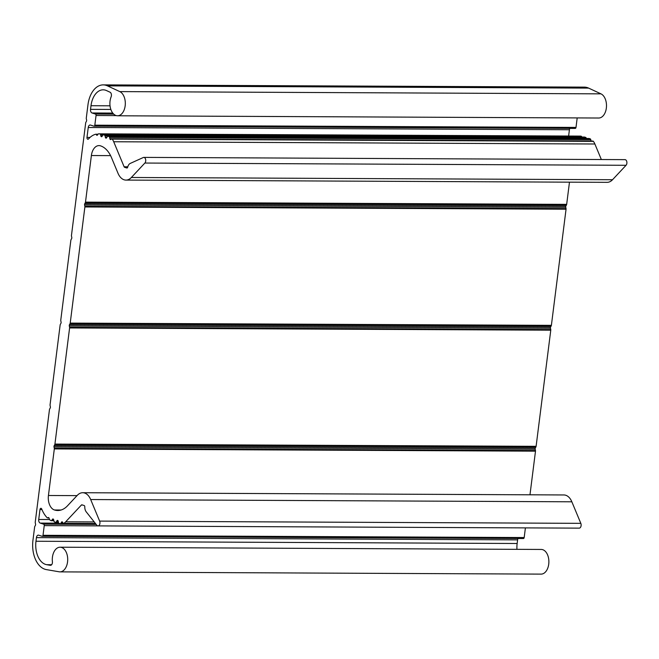 <?xml version="1.0" encoding="UTF-8"?>
<svg xmlns="http://www.w3.org/2000/svg" width="659" height="659" viewBox="0 0 659 659"><rect width="100%" height="100%" fill="white"/><g stroke="black" fill="none" stroke-linecap="round" stroke-linejoin="round"><path stroke-width="0.99" d="M143.291 157.517A3.081 1.928 90.3 0 1 143.827 157.394A3.081 1.928 90.3 0 1 145.655 159.585A3.081 1.928 90.3 0 1 144.873 163.045L131.363 177.485A15.412 9.638 90.3 0 1 125.96 180.088A15.412 9.638 90.3 0 1 118.002 173.259L111.486 157.608A27.744 17.348 -89.7 0 0 100.465 145.837A12.332 7.71 -89.7 0 0 98.998 145.598A12.332 7.71 -89.7 0 0 91.379 155.54L85.497 202.124A1.236 0.774 90.3 0 1 85.316 202.692L84.731 203.763A1.236 0.774 -89.7 0 0 84.574 204.974L84.863 206.325A1.236 0.774 90.3 0 1 84.887 206.959L70.216 323.099A1.236 0.774 90.3 0 1 70.035 323.676L69.442 324.747A1.236 0.774 -89.7 0 0 69.294 325.958L69.574 327.301A1.236 0.774 90.3 0 1 69.599 327.943L54.928 444.075A1.236 0.774 90.3 0 1 54.755 444.652L54.162 445.723A1.236 0.774 -89.7 0 0 54.013 446.934L54.293 448.285A1.236 0.774 90.3 0 1 54.318 448.919L48.436 495.494A12.332 7.71 -89.7 0 0 54.466 509.984A27.744 17.348 -89.7 0 0 57.778 510.511A27.744 17.348 -89.7 0 0 67.498 505.815L77.317 495.321A15.412 9.638 90.3 0 1 82.713 492.718A15.412 9.638 90.3 0 1 90.678 499.547L99.641 521.096A3.081 1.928 90.3 0 1 99.731 524.267A3.081 1.928 90.3 0 1 98.026 525.898A3.081 1.928 90.3 0 1 96.84 525.239L86.238 511.862A6.17 3.855 90.3 0 1 84.78 506.787A1.236 0.774 -89.7 0 0 84.163 505.535L81.971 504.835A1.236 0.774 -89.7 0 0 81.823 504.819A1.236 0.774 -89.7 0 0 81.395 505.025L65.694 521.796A12.332 7.71 90.3 0 1 63.676 523.337A1.236 0.774 90.3 0 1 63.445 523.386A1.236 0.774 90.3 0 1 62.737 522.612A1.236 0.774 -89.7 0 0 62.028 521.829A1.236 0.774 -89.7 0 0 61.444 522.249L60.85 523.32A1.236 0.774 90.3 0 1 60.274 523.74A1.236 0.774 90.3 0 1 60.15 523.724A12.332 7.71 90.3 0 1 59.903 523.65L59.079 523.394A1.236 0.774 90.3 0 1 58.494 522.579L58.214 521.236A1.236 0.774 -89.7 0 0 57.49 520.396A1.236 0.774 -89.7 0 0 56.905 520.816L56.32 521.895A1.236 0.774 90.3 0 1 55.735 522.315A1.236 0.774 90.3 0 1 55.587 522.29L54.54 521.961A1.236 0.774 90.3 0 1 53.964 521.145L53.684 519.803A1.236 0.774 -89.7 0 0 52.951 518.962A1.236 0.774 -89.7 0 0 52.374 519.383L51.88 520.272A1.236 0.774 90.3 0 1 51.295 520.701A1.236 0.774 90.3 0 1 51.064 520.635A27.744 17.348 90.3 0 1 49.738 519.852A1.236 0.774 90.3 0 1 49.301 519.111L49.145 518.369A1.236 0.774 -89.7 0 0 48.42 517.529A1.236 0.774 -89.7 0 0 48 517.727A1.236 0.774 90.3 0 1 47.58 517.925A1.236 0.774 90.3 0 1 47.176 517.735A27.744 17.348 90.3 0 1 41.739 509.028A1.54 0.964 -89.7 0 0 40.932 508.311A1.54 0.964 -89.7 0 0 39.977 509.555L38.724 519.473A3.081 1.928 -89.7 0 0 40.232 523.098L43.634 524.169A1.236 0.774 90.3 0 1 44.235 525.618L43.016 535.297A1.236 0.774 90.3 0 1 42.25 536.294A1.236 0.774 90.3 0 1 42.102 536.269L38.7 535.199A3.081 1.928 -89.7 0 0 38.337 535.133A3.081 1.928 -89.7 0 0 36.434 537.62L35.973 541.253A19.729 12.34 -89.7 0 0 46.69 564.689L50.282 565.307A3.081 1.928 -89.7 0 0 50.479 565.331A3.081 1.928 -89.7 0 0 52.399 561.707A12.332 7.71 90.3 0 1 60.051 547.209A12.332 7.71 90.3 0 1 67.704 559.573A12.332 7.71 90.3 0 1 59.936 571.872A12.332 7.71 90.3 0 1 59.137 571.798L46.344 569.598A24.663 15.421 90.3 0 1 32.95 540.298L34.63 526.986A1.236 0.774 90.3 0 1 34.812 526.417L35.397 525.347A1.236 0.774 -89.7 0 0 35.553 524.136L35.265 522.785A1.236 0.774 90.3 0 1 35.24 522.15L49.458 409.634A1.236 0.774 90.3 0 1 49.631 409.066L50.224 407.995A1.236 0.774 -89.7 0 0 50.372 406.784L50.092 405.433A1.236 0.774 90.3 0 1 50.068 404.799L60.15 324.953A1.236 0.774 90.3 0 1 60.331 324.376L60.925 323.305A1.236 0.774 -89.7 0 0 61.073 322.094L60.793 320.752A1.236 0.774 90.3 0 1 60.768 320.117L70.851 240.263A1.236 0.774 90.3 0 1 71.032 239.695L71.617 238.624A1.236 0.774 -89.7 0 0 71.773 237.413L71.485 236.062A1.236 0.774 90.3 0 1 71.46 235.428L85.678 122.92A1.236 0.774 90.3 0 1 85.851 122.343L86.444 121.272A1.236 0.774 -89.7 0 0 86.601 120.062L86.313 118.711A1.236 0.774 90.3 0 1 86.288 118.076L87.968 104.773A24.663 15.421 90.3 0 1 103.199 84.887A24.663 15.421 90.3 0 1 107.458 85.868L119.798 91.601A12.332 7.71 90.3 0 1 125.235 105.201A12.332 7.71 90.3 0 1 117.557 115.778A12.332 7.71 90.3 0 1 110.827 109.369A12.332 7.71 90.3 0 1 111.124 96.832A3.081 1.928 -89.7 0 0 110.045 92.211L106.577 90.604A19.729 12.34 -89.7 0 0 103.175 89.822A19.729 12.34 -89.7 0 0 90.991 105.728L90.538 109.353A3.081 1.928 -89.7 0 0 92.046 112.977L95.44 114.048A1.236 0.774 90.3 0 1 96.049 115.498L94.822 125.177A1.236 0.774 90.3 0 1 94.064 126.174A1.236 0.774 90.3 0 1 93.916 126.149L90.514 125.078A3.081 1.928 -89.7 0 0 90.143 125.012A3.081 1.928 -89.7 0 0 88.24 127.5L86.988 137.418A1.54 0.964 -89.7 0 0 87.927 139.263A1.54 0.964 -89.7 0 0 88.487 138.975A27.744 17.348 90.3 0 1 95.621 134.247A1.236 0.774 90.3 0 1 95.753 134.23A1.236 0.774 90.3 0 1 96.379 134.757A1.236 0.774 -89.7 0 0 97.013 135.284A1.236 0.774 -89.7 0 0 97.59 134.864L97.919 134.263A1.236 0.774 90.3 0 1 98.496 133.843A27.744 17.348 90.3 0 1 98.603 133.843A27.744 17.348 90.3 0 1 99.913 133.934A1.236 0.774 90.3 0 1 100.58 134.766L100.819 135.878A1.236 0.774 -89.7 0 0 101.544 136.718A1.236 0.774 -89.7 0 0 102.129 136.298L102.713 135.227A1.236 0.774 90.3 0 1 103.298 134.798A1.236 0.774 90.3 0 1 103.447 134.823L104.493 135.153A1.236 0.774 90.3 0 1 105.069 135.968L105.349 137.311A1.236 0.774 -89.7 0 0 106.083 138.151A1.236 0.774 -89.7 0 0 106.659 137.731L107.252 136.66A1.236 0.774 90.3 0 1 107.837 136.232A1.236 0.774 90.3 0 1 107.985 136.256L108.809 136.52A12.332 7.71 90.3 0 1 109.056 136.602A1.236 0.774 90.3 0 1 109.608 137.41L109.888 138.744A1.236 0.774 -89.7 0 0 110.613 139.584A1.236 0.774 -89.7 0 0 111.173 139.206A1.236 0.774 90.3 0 1 111.733 138.827A1.236 0.774 90.3 0 1 112.219 139.115A12.332 7.71 90.3 0 1 113.702 141.751L124.123 166.785A1.236 0.774 -89.7 0 0 124.609 167.304L126.808 168.004A1.236 0.774 -89.7 0 0 126.956 168.02A1.236 0.774 -89.7 0 0 127.681 167.213A6.17 3.855 90.3 0 1 130.26 163.416L143.291 157.517M143.827 157.394L624.996 159.643A3.081 1.928 90.3 0 1 626.833 161.834A3.081 1.928 90.3 0 1 626.05 165.285L612.532 179.726A15.412 9.638 90.3 0 1 607.137 182.337L125.96 180.088M569.475 182.164L566.666 204.364A1.236 0.774 90.3 0 1 566.493 204.941L565.9 206.012A1.236 0.774 -89.7 0 0 565.751 207.223L566.032 208.565A1.236 0.774 90.3 0 1 566.056 209.208L551.385 325.348A1.236 0.774 90.3 0 1 551.212 325.917L550.619 326.988A1.236 0.774 -89.7 0 0 550.463 328.198L550.751 329.549A1.236 0.774 90.3 0 1 550.776 330.184L536.105 446.324A1.236 0.774 90.3 0 1 535.924 446.893L535.339 447.972A1.236 0.774 -89.7 0 0 535.182 449.174L535.47 450.525A1.236 0.774 90.3 0 1 535.495 451.16L529.976 494.802M82.713 492.718L563.89 494.958A15.412 9.638 90.3 0 1 571.847 501.796L580.818 523.345A3.081 1.928 90.3 0 1 580.909 526.516A3.081 1.928 90.3 0 1 579.195 528.139L98.026 525.898M525.404 527.892L524.185 537.546A1.236 0.774 90.3 0 1 523.427 538.535A1.236 0.774 90.3 0 1 523.279 538.518L42.398 536.269M518.007 538.51A3.081 1.928 -89.7 0 0 517.603 539.869L517.15 543.494A19.729 12.34 -89.7 0 0 516.961 549.342M60.051 547.209L541.228 549.449A12.332 7.71 90.3 0 1 548.881 561.822A12.332 7.71 90.3 0 1 541.113 574.113L59.936 571.872M103.199 84.887L584.376 87.128A24.663 15.421 90.3 0 1 588.627 88.108L600.967 93.85A12.332 7.71 90.3 0 1 606.412 107.442A12.332 7.71 90.3 0 1 598.726 118.019L117.557 115.778M577.193 117.92L575.999 127.426A1.236 0.774 90.3 0 1 575.233 128.414A1.236 0.774 90.3 0 1 575.085 128.398L94.212 126.149M569.821 128.39A3.081 1.928 -89.7 0 0 569.417 129.749L568.618 136.034M98.71 133.843L579.673 136.092A27.744 17.348 90.3 0 1 579.78 136.092A27.744 17.348 90.3 0 1 581.09 136.174A1.236 0.774 90.3 0 1 581.757 137.006L581.765 137.031M584.327 137.072A1.236 0.774 90.3 0 1 584.475 137.047A1.236 0.774 90.3 0 1 584.624 137.072L585.662 137.401A1.236 0.774 90.3 0 1 586.246 138.209L586.296 138.464M588.858 138.505A1.236 0.774 90.3 0 1 589.006 138.481A1.236 0.774 90.3 0 1 589.154 138.505L589.978 138.761A12.332 7.71 90.3 0 1 590.225 138.851A1.236 0.774 90.3 0 1 590.777 139.65L591.065 140.993A1.236 0.774 -89.7 0 0 591.082 141.067M111.733 138.827L592.902 141.075A1.236 0.774 90.3 0 1 593.388 141.356A12.332 7.71 90.3 0 1 594.879 144L601.346 159.527M54.466 509.984L61.089 510.017L54.466 509.984M626.05 165.285L144.873 163.045M612.532 179.726L131.363 177.485M127.788 166.801L124.123 166.785M127.657 167.32L124.609 167.304M110.58 155.631L91.379 155.54M566.666 204.364L85.497 202.124M566.493 204.941L85.316 202.692M565.9 206.012L84.731 203.763M565.751 207.223L84.574 204.974M566.032 208.565L84.863 206.325M566.056 209.208L84.887 206.959M551.385 325.348L70.216 323.099M551.212 325.917L70.035 323.676M550.619 326.988L69.442 324.747M550.463 328.198L69.294 325.958M550.751 329.549L69.574 327.301M550.776 330.184L69.599 327.943M536.105 446.324L54.928 444.075M535.924 446.893L54.755 444.652M535.339 447.972L54.162 445.723M535.182 449.174L54.013 446.934M535.47 450.525L54.293 448.285M535.495 451.16L54.318 448.919M77.029 495.626L48.436 495.494M571.847 501.796L90.678 499.547M580.818 523.345L99.641 521.096M82.573 505.033L81.395 505.025M94.221 521.936L65.694 521.796M95.448 523.485L63.676 523.337M62.605 522.257L61.444 522.249M63.215 523.328L60.85 523.32M95.769 523.889L60.389 523.724M58.066 520.824L56.905 520.816M58.354 521.903L56.32 521.895M58.437 522.299L55.883 522.29M53.536 519.391L52.374 519.383M53.783 520.289L51.88 520.272M48.84 517.735L48 517.727M41.954 509.564L39.977 509.555M49.45 519.523L38.724 519.473M58.775 523.18L40.232 523.098M96.189 524.416L43.634 524.169M97.779 525.874L44.235 525.618M524.185 537.546L43.016 535.297M517.603 539.869L36.434 537.62M517.15 543.494L35.973 541.253M51.641 564.714L46.69 564.689M588.627 88.108L107.458 85.868M600.967 93.85L119.798 91.601M110.037 105.811L90.991 105.728M110.86 109.452L90.538 109.353M112.763 113.076L92.046 112.977M113.735 114.139L95.44 114.048M116.256 115.597L96.049 115.498M575.999 127.426L94.822 125.177M569.417 129.749L88.24 127.5M90.011 137.434L86.988 137.418M97.927 134.255L95.885 134.247M97.647 134.757L96.379 134.757M581.09 136.174L99.913 133.934M581.757 137.006L100.58 134.766M102.351 135.886L100.819 135.878M584.624 137.072L103.447 134.823M585.662 137.401L104.493 135.153M586.246 138.209L105.069 135.968M106.89 137.319L105.349 137.311M589.154 138.505L107.985 136.256M589.978 138.761L108.809 136.52M590.225 138.851L109.056 136.602M590.777 139.65L109.608 137.41M591.065 140.993L109.888 138.744M593.388 141.356L112.219 139.115M594.879 144L113.702 141.751M63.445 523.386L95.489 523.543M60.274 523.74L95.786 523.905M55.735 522.315L58.445 522.323M51.295 520.701L53.873 520.709M47.58 517.925L48.988 517.933M42.25 536.294L523.427 538.535M94.064 126.174L575.233 128.414M95.753 134.23L97.936 134.238M98.603 133.843L579.78 136.092M103.298 134.798L584.475 137.047M107.837 136.232L589.006 138.481"/></g></svg>
